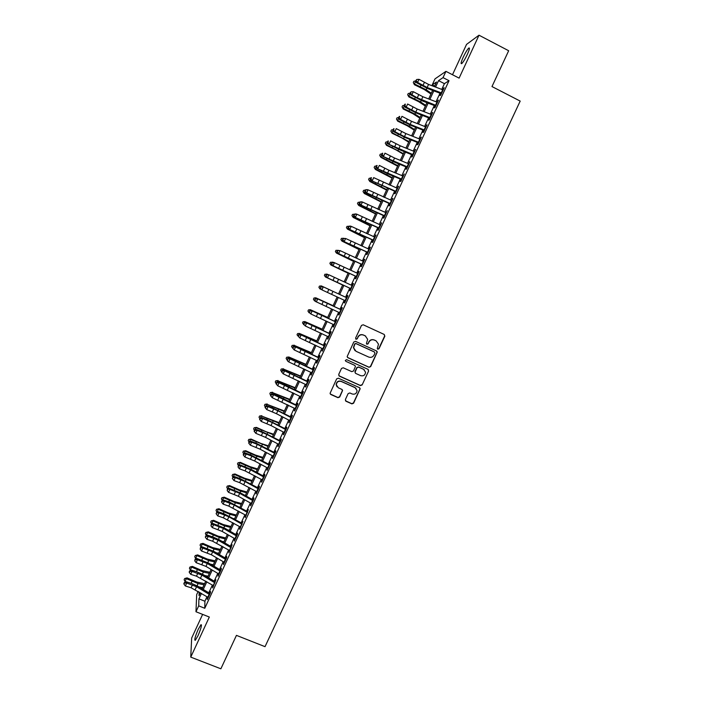 <?xml version="1.0" encoding="UTF-8"?>
<svg xmlns="http://www.w3.org/2000/svg" width="704" height="704" viewBox="0 0 704 704"><rect width="100%" height="100%" fill="white"/><g stroke="black" fill="none" stroke-linecap="round" stroke-linejoin="round"><path stroke-width="1.06" d="M377.793 349.21L378.998 348.753L384.85 336.186L384.243 334.47L363.202 324.782L361.478 325.433L355.608 338.061L356.048 339.266L357.254 338.809L358.01 337.181C359.313 334.981 361.152 334.286 363.528 335.095L365.288 335.905L367.646 339.302L366.423 343.508L366.942 344.247L368.148 343.798L368.905 342.162C370.198 339.97 372.038 339.275 374.405 340.085L376.156 340.886L378.497 344.177L377.282 348.489L377.793 349.21M377.555 349.052L378.778 348.603L384.63 336.054L384.234 334.462M355.802 339.099L357.069 338.677L358.01 337.181M366.696 344.089L367.946 343.649L368.905 342.162M197.991 635.721C201.054 628.522 202.039 624.853 200.948 624.712L198.202 629.358C195.158 636.504 194.172 640.174 195.246 640.367L197.991 635.721M467.35 54.366C469.524 49.456 469.99 47.37 468.732 48.11C467.201 49.667 465.353 52.73 463.17 57.279C461.006 62.172 460.539 64.258 461.789 63.536C463.302 62.005 465.159 58.951 467.35 54.366M345.374 399.555L345.998 401.245L351.894 403.876L353.602 403.216L360.193 388.722L359.454 387.649L338.386 378.198L336.662 378.849L330.07 393.334L330.818 394.495L337.973 397.681L339.698 397.021L342.584 390.5L341.845 389.374L338.29 387.79L336.292 384.718C336.794 381.876 338.439 380.794 341.229 381.471L355.098 387.684L357.078 390.588C356.664 393.51 355.027 394.645 352.167 393.985L349.862 392.955L348.137 393.606L345.374 399.555M206.985 596.71L204.899 601.225L204.776 608.282L198.704 605.862L195.976 611.75L196.671 594.651L198.167 591.404M434.623 86.064L432.247 84.85L435.01 78.874L445.931 71.359L459.105 78.126L479.002 35.2L508.666 50.741L491.982 86.557L520.186 101.094L265.03 646.668L236.438 635.369L220.871 668.8L190.749 657.114L209.326 617.038L195.976 611.75M445.931 71.359L443.036 77.625L438.539 80.643L435.565 87.067M204.776 608.282L449.029 80.696L443.036 77.625M368.958 367.268L370.674 366.617L377.282 352L376.552 350.97L355.502 341.361L353.778 342.012L347.151 356.602L347.899 357.729L368.958 367.268L370.462 366.441L376.948 352.528L376.649 351.023M368.606 371.034L362.129 384.938L360.413 385.59L339.346 376.13L338.721 374.422L341.493 368.447L343.218 367.787L351.78 371.65L353.505 370.999L355.467 366.423L354.728 365.332L345.814 361.293L345.286 360.51L346.579 359.638L367.99 369.327L368.606 371.034L362.129 384.938M202.629 614.381L191.673 638.053L190.749 657.114M479.002 35.2L466.541 44.405L452.496 74.73M441.734 93.042L441.258 92.858L440.018 95.594L440.757 95.146L444.198 87.718L442.71 89.769M436.014 105.406L435.538 105.222L434.306 107.914L435.037 107.51L438.469 100.091L436.982 102.133L422.875 96.738L413.318 91.687L411.893 94.767L410.599 94.873L422.224 100.883L435.248 105.89M430.294 117.753L429.818 117.559L428.613 120.226L429.326 119.856L432.749 112.446L431.27 114.488M424.591 130.082L424.116 129.888L422.928 132.51L423.614 132.185L427.038 124.793L425.559 126.817M418.889 142.393L418.422 142.199L417.243 144.786L417.912 144.496L421.335 137.113L419.866 139.137L405.865 133.566L396.282 128.621L394.865 131.692L393.633 131.683L405.275 137.588L418.194 142.745M412.746 154.502L411.576 157.045L412.227 156.798L415.633 149.424L414.172 151.43M407.07 166.778L405.909 169.277L406.542 169.074L409.948 161.709L408.487 163.706M401.394 179.036L400.25 181.5L400.866 181.333L404.272 173.976L402.811 175.974M395.727 191.277L394.601 193.697L395.199 193.574L398.596 186.234L397.144 188.214M390.518 203.685L390.051 203.491L388.969 205.885L389.541 205.797L392.938 198.466L391.486 200.438L368.06 189.834L366.652 192.878L365.499 192.685L389.919 203.817M384.419 215.697L383.337 218.055L383.891 218.002L387.279 210.681L385.836 212.652L362.437 202.022L361.029 205.066L359.902 204.829L384.296 215.978M378.778 227.885L377.714 230.199L378.25 230.19L381.63 222.886L380.195 224.84M373.146 240.055L372.09 242.334L372.618 242.37L375.998 235.066L374.554 237.019M367.523 252.208L366.485 254.452L366.986 254.522L370.366 247.227L369.846 247.183L368.931 249.172M362.349 264.546L361.891 264.334L360.888 266.552L361.372 266.658L364.742 259.38L364.25 259.292L363.308 261.316L340.032 250.598L338.633 253.625L337.577 253.255L361.856 264.458M356.294 276.461L355.291 278.626L355.758 278.775L359.128 271.506L358.653 271.383L357.702 273.434M351.138 288.763L350.68 288.552L349.712 290.69L350.161 290.875L353.522 283.624L353.065 283.457L352.097 285.542M345.541 300.846L345.083 300.634L344.133 302.738L344.564 302.966L347.917 295.715L347.477 295.513L346.5 297.625L323.312 286.854L321.922 289.872L320.153 287.945L321.112 286.933L320.153 287.945M339.962 312.919L339.504 312.699L338.571 314.767L338.976 315.031L342.329 307.798L341.906 307.551L340.912 309.698M333.942 324.764L333.01 326.779L333.397 327.087L336.75 319.854L336.345 319.572L335.342 321.746L312.198 310.939L310.816 313.949L309.074 311.995L310.015 311.01L309.074 311.995M328.812 336.996L328.354 336.785L327.826 339.117L331.17 331.901L330.783 331.584L329.762 333.784M322.81 348.806L322.265 351.138L325.6 343.922L325.239 343.57L324.201 345.805L301.127 334.954L299.746 337.955L298.021 335.966L298.39 336.222L298.945 335.016L298.566 334.77L298.021 335.966M317.698 361.011L317.24 360.791L316.378 362.718L316.712 363.132L320.047 355.934L319.695 355.538L318.648 357.808L295.601 346.94L294.219 349.932L292.503 347.934L292.873 348.198L293.418 347.002L293.049 346.738L292.503 347.934M312.145 372.997L311.696 372.777L310.851 374.66L311.168 375.118L314.494 367.928L314.16 367.497L313.104 369.794L290.083 358.899L288.702 361.891L287.795 361.196L286.123 358.424L286.669 357.236L288.895 357.007L305.844 364.637M306.178 384.745L305.624 387.077L308.95 379.905L308.634 379.438L307.56 381.762L284.574 370.85L283.193 373.833L281.494 371.809L281.846 372.099L282.401 370.902L282.049 370.612L281.494 371.809M301.083 396.906L300.634 396.686L299.816 398.499L300.098 399.027L303.415 391.864L303.116 391.354L302.034 393.712L279.066 382.782L277.693 385.766L276.003 383.715L276.346 384.023L276.901 382.835L276.549 382.527L276.003 383.715M295.557 408.839L295.108 408.61L294.571 410.96L297.889 403.806L297.607 403.26L296.507 405.645M289.617 420.534L289.062 422.875L292.371 415.73L292.107 415.149L290.99 417.56L277.842 410.749L268.083 406.595L266.719 409.57L265.038 407.493L265.373 407.827L265.927 406.639L265.593 406.305L265.038 407.493M284.53 432.652L284.09 432.423L283.325 434.13L283.554 434.773L286.854 427.636L286.616 427.02L285.481 429.458L272.369 422.594L262.61 418.475L261.237 421.441L259.574 419.355L259.899 419.698L260.445 418.51L260.119 418.167L259.574 419.355M279.039 444.532L278.59 444.303L278.054 446.653L281.354 439.525L281.125 438.874L279.981 441.346M273.117 456.174L272.562 458.515L275.854 451.405L275.651 450.71L274.49 453.209L257.321 444.356L251.671 442.191L250.307 445.148L248.662 443.027L248.97 443.406L249.515 442.218L249.207 441.848L248.662 443.027M267.634 468.019L267.08 470.369L270.362 463.258L270.178 462.528L269.007 465.062M262.161 479.846L261.598 482.196L264.889 475.103L264.713 474.329L263.534 476.89L250.554 469.823L240.768 465.837L239.404 468.785L245.071 470.888L246.435 467.94M257.118 491.885L256.678 491.647L255.992 493.178L256.133 494.014L259.415 486.922L259.257 486.121L258.06 488.708L245.124 481.58L235.321 477.629L233.966 480.577L239.642 482.645L240.997 479.706M251.231 503.457L250.668 505.806L253.95 498.731L253.81 497.886L252.595 500.509M246.206 515.46L245.766 515.222L245.106 516.683L245.221 517.59L248.371 509.643L247.148 512.292L234.282 505.067L224.47 501.178L223.115 504.117L228.809 506.123L230.164 503.193M240.759 527.226L240.319 526.988L239.686 528.414L239.774 529.355L242.942 521.382L241.701 524.058L228.87 516.78L219.05 512.926L217.694 515.856L223.397 517.845L224.752 514.914M234.898 538.745L234.335 541.103L237.6 534.054L237.512 533.104L236.262 535.806M229.478 550.466L228.906 552.834L232.1 544.808L230.833 547.536L218.064 540.162L208.234 536.369L206.888 539.299L212.608 541.218L213.954 538.305M224.47 562.417L224.039 562.17L223.485 564.546L226.732 557.515L226.688 556.494L225.403 559.258M218.636 573.874L218.064 576.242L221.311 569.228L221.285 568.163L219.991 570.953M213.646 585.798L213.215 585.552L212.652 586.802L212.661 587.928L215.89 579.823L214.588 582.639L201.925 575.115L192.069 571.419L190.731 574.332L196.478 576.171L197.815 573.258M449.029 80.696L444.426 83.653L441.76 89.408M440 93.21L436.031 101.772M434.298 105.53L430.32 114.118M428.604 117.823L424.618 126.447M422.919 130.108L418.915 138.758M417.252 142.366L413.23 151.052M411.585 154.616L407.546 163.328M405.918 166.839L401.878 175.586M400.268 179.054L396.211 187.827M394.627 191.242L390.553 200.05M388.995 203.421L384.903 212.256M383.363 215.582L379.262 224.444M377.749 227.718L373.63 236.614M372.134 239.844L368.007 248.767M366.538 251.953L362.393 260.902M360.941 264.044L356.787 273.02M355.353 276.109L351.182 285.12M349.774 288.165L345.594 297.194M344.194 300.221L340.032 309.223M338.615 312.286L334.47 321.226M333.036 324.333L328.926 333.221M327.474 336.354L323.382 345.198M321.913 348.366L317.847 357.157M316.36 360.36L312.321 369.09M310.825 372.337L306.803 381.014M305.29 384.296L301.294 392.92M299.763 396.238L295.794 404.809M294.237 408.17L290.294 416.689M288.728 420.077L284.812 428.542M283.228 431.966L279.33 440.378M277.728 443.846L273.865 452.206M272.237 455.699L268.4 464.006M266.763 467.544L262.944 475.798M261.29 479.371L257.497 487.573M255.825 491.181L252.05 499.33M250.369 502.973L246.62 511.069M244.913 514.747L241.19 522.79M239.474 526.504L235.778 534.494M234.045 538.243L230.366 546.19M228.615 549.974L224.963 557.858M223.194 561.678L219.569 569.518M217.782 573.373L214.183 581.161M212.379 585.05L208.798 592.786M207.838 597.221L207.258 599.588L210.496 592.592L210.505 591.457L209.185 594.308L196.557 586.731L186.701 583.07L185.354 585.974L191.118 587.787L192.456 584.883M201.458 593.384L198.933 598.849L198.704 605.862M433.814 90.86L429.862 99.405M428.129 103.154L424.16 111.734M422.453 115.43L418.475 124.036M416.786 127.688L412.79 136.321M411.127 139.92L407.123 148.588M405.478 152.143L401.456 160.838M399.837 164.349L395.798 173.078M394.196 176.537L390.148 185.293M388.573 188.707L384.507 197.49M382.95 200.86L378.875 209.669M377.344 212.986L373.252 221.83M371.738 225.104L367.638 233.983M366.142 237.204L362.032 246.11M360.562 249.286L356.426 258.218M354.983 261.36L350.838 270.318M349.413 273.407L345.25 282.392M343.851 285.437L339.68 294.448M338.281 297.466L334.127 306.451M332.719 309.505L328.592 318.437M327.158 321.526L323.057 330.405M321.614 333.529L317.53 342.355M316.07 345.514L312.013 354.288M310.534 357.491L306.504 366.203M305.008 369.442L301.004 378.101M299.49 381.383L295.504 389.99M293.973 393.298L290.022 401.852M288.473 405.205L284.539 413.706M282.973 417.085L279.066 425.533M277.49 428.956L273.61 437.351M272.008 440.81L268.154 449.152M266.534 452.646L262.706 460.935M261.07 464.464L257.259 472.701M255.614 476.265L251.83 484.458M250.166 488.057L246.4 496.188M244.719 499.822L240.988 507.91M239.29 511.579L235.576 519.605M233.86 523.31L230.173 531.291M228.439 535.031L224.778 542.96M223.036 546.735L219.393 554.611M217.624 558.422L214.007 566.245M212.23 570.09L208.639 577.87M206.844 581.75L203.271 589.468M434.368 86.618L436.498 82.007L432.247 84.85M199.17 592.002L199.047 595.663L200.394 592.742M202.206 588.834L205.77 581.108M207.566 577.227L211.156 569.457M212.934 565.611L216.55 557.797M218.31 553.986L221.954 546.11M223.696 542.335L227.357 534.415M229.09 530.675L232.778 522.694M234.485 518.989L238.198 510.963M239.897 507.294L243.628 499.215M245.309 495.581L249.066 487.45M250.73 483.85L254.514 475.666M256.159 472.102L259.97 463.866M261.598 460.346L265.434 452.056M267.045 448.562L270.899 440.22M272.501 436.77L276.382 428.375M277.957 424.952L281.864 416.513M283.43 413.125L287.355 404.633M288.904 401.28L292.855 392.726M294.386 389.418L298.364 380.811M299.878 377.538L303.882 368.878M305.378 365.649L309.408 356.937M310.886 353.734L314.934 344.969M316.395 341.801L320.478 332.983M321.922 329.859L326.022 320.98M327.448 317.891L331.575 308.968M332.992 305.914L337.146 296.93M338.536 293.92L342.698 284.909M344.106 281.864L348.26 272.879M349.686 269.79L353.83 260.841M355.274 257.699L359.401 248.776M360.87 245.599L364.989 236.694M366.476 233.473L370.577 224.602M372.09 221.329L376.182 212.494M377.714 209.167L381.788 200.358M383.346 196.997L387.402 188.214M388.978 184.8L393.026 176.053M394.627 172.586L398.658 163.865M400.277 160.362L404.298 151.668M405.935 148.113L409.939 139.454M411.611 135.846L415.598 127.213M417.287 123.57L421.265 114.963M422.972 111.267L426.932 102.696M428.666 98.956L432.617 90.411M444.426 83.653L438.539 80.643M204.899 601.225L198.933 598.849M443.441 88.185L443.881 88.414M437.73 100.522L438.17 100.742M432.027 112.842L432.467 113.062M426.334 125.145L426.774 125.365M420.649 137.421L421.089 137.641M414.973 149.688L415.413 149.908M409.306 161.938L409.746 162.158M397.989 186.384L398.429 186.595M392.348 198.572L392.788 198.792M381.084 222.913L381.524 223.124M375.461 235.057L375.901 235.268M369.846 247.183L370.286 247.394M344.133 302.738L344.573 302.94M347.477 295.513L347.917 295.715M333.01 326.779L333.45 326.982M327.457 338.774L327.897 338.976M321.913 350.759L322.353 350.953M316.378 362.718L316.818 362.912M305.325 386.593L305.765 386.786M299.816 398.499L300.256 398.693M294.307 410.397L294.747 410.59M288.807 422.268L289.247 422.462M283.325 434.13L283.765 434.324M277.842 445.975L278.282 446.16M272.369 457.802L272.809 457.987M266.895 469.612L267.335 469.797M261.439 481.404L261.879 481.589M255.992 493.178L256.432 493.363M250.545 504.944L250.985 505.129M245.106 516.683L245.546 516.868M239.686 528.414L240.126 528.598M234.265 540.126L234.705 540.302M228.853 551.822L229.293 551.998M223.441 563.499L223.881 563.675M218.046 575.159L218.486 575.335M212.652 586.802L213.101 586.986M207.275 598.435L207.715 598.611M368.702 342.021C369.996 339.83 371.826 339.143 374.194 339.944L375.945 340.754M365.746 336.151L365.288 335.905M357.826 337.049C359.119 334.849 360.958 334.154 363.334 334.963L365.086 335.773M347.486 357.421L368.755 367.092M374.924 353.241L374.493 352.044L356.022 343.614L354.816 344.062L353.628 347.758L356.004 351.287L368.632 357.034C371.008 357.834 372.838 357.139 374.132 354.957L374.924 353.241M355.018 350.662L353.443 347.609L354.631 343.922L355.837 343.464L374.29 351.886M338.844 375.725L360.219 385.396L361.935 384.745M354.966 365.473L345.814 361.293M360.642 375.646C363.537 376.306 365.174 375.153 365.552 372.178L363.581 369.336L358.706 367.127L356.981 367.778L355.018 372.346L355.758 373.446L360.642 375.646M364.329 369.802L363.581 369.336M355.309 373.102L354.957 371.554L356.796 367.602L358.512 366.951L363.378 369.16M368.403 370.858L368.192 369.442M356.083 388.362L355.098 387.684M336.978 386.742L336.134 384.525C336.635 381.691 338.272 380.609 341.062 381.278L354.913 387.49M330.246 393.985L337.814 397.47L339.53 396.81L342.294 390.87L342.206 389.62M345.444 400.77L351.71 403.656L353.426 402.996L359.876 389.145L359.744 387.834M430.945 94.019L424.204 89.487L414.436 84.726L413.283 82.553L413.846 81.33L415.712 80.907M415.756 81.039L414.418 83.926L426.166 89.769L431.306 93.236M413.283 82.553L414.436 84.726M443.168 89.945L442.693 89.76L441.258 92.858L427.143 87.507L417.586 82.43L416.275 82.57L427.891 88.616L440.95 93.57M442.693 89.76L428.56 84.427L419.012 79.341L417.586 82.43L416.187 80.722L416.759 79.482L415.668 80.775L416.187 80.722M415.668 80.775L416.275 82.57M419.012 79.341L416.759 79.482M425.366 106.084L418.598 101.622L408.839 96.879L407.669 94.732L408.232 93.518L410.502 93.06L411.074 91.828L409.983 93.104L410.599 94.873M410.071 93.359L408.804 96.122L420.543 101.939L425.709 105.345M407.669 94.732L408.839 96.879M419.795 118.131L413.002 113.749L403.242 109.014L402.063 106.902L402.626 105.679L404.36 105.31M404.404 105.662L403.19 108.302L414.929 114.092L420.112 117.445M402.063 106.902L403.242 109.014M414.234 130.161L407.414 125.849L397.654 121.132L396.466 119.046L397.021 117.832L398.754 117.471M398.737 117.955L397.584 120.454L409.323 126.227L414.533 129.518M396.466 119.046L397.654 121.132M408.681 142.182L401.826 137.931L392.075 133.232L390.87 131.173L391.433 129.967L393.158 129.615M393.078 130.222L391.987 132.598L408.954 141.583M390.87 131.173L392.075 133.232M437.439 102.318L436.964 102.133L435.538 105.222L417.27 97.83L411.893 94.767L410.502 93.06M413.318 91.687L411.074 91.828M431.719 114.673L431.253 114.479L429.818 117.559L415.782 112.103L406.208 107.096L404.941 107.158L416.566 113.142L429.554 118.193M431.253 114.479L417.199 109.032L407.634 104.016L406.208 107.096L404.818 105.389L405.39 104.157L404.879 104.183L404.307 105.415L404.818 105.389M404.879 104.183L405.39 104.157M404.307 105.415L404.941 107.158M426.017 127.002L425.542 126.808L424.116 129.888L410.115 124.37L400.532 119.407L399.282 119.434L410.916 125.374L423.87 130.478M425.542 126.808L411.532 121.308L401.958 116.327L400.532 119.407L399.142 117.691L399.714 116.459L399.212 116.477L398.64 117.709L399.142 117.691M399.212 116.477L399.714 116.459M398.64 117.709L399.282 119.434M420.314 139.322L419.839 139.128L418.422 142.199L404.457 136.629L394.865 131.692L393.483 129.976L394.046 128.753L392.982 129.976L393.483 129.976M393.554 128.753L394.046 128.753M392.982 129.976L393.633 131.683M403.137 154.176L396.255 150.005L386.505 145.323L385.29 143.29L385.845 142.076L387.561 141.742M387.429 142.481L386.39 144.725L403.392 153.63M385.29 143.29L386.505 145.323M413.195 154.686L387.992 143.915L399.634 149.785L412.518 154.994M414.621 151.615L400.215 145.807L390.623 140.897L389.206 143.968L387.825 142.252L388.388 141.029L387.332 142.234L387.825 142.252M387.904 141.011L388.388 141.029M387.332 142.234L387.992 143.915M397.602 166.153L380.934 157.388L379.711 155.382L380.274 154.176L381.982 153.85M381.788 154.713L380.811 156.825L397.83 165.66M379.711 155.382L380.934 157.388M407.519 166.962L382.351 156.138L394.011 161.964L406.859 167.226M408.936 163.9L394.566 158.03L384.965 153.155L383.557 156.218L382.175 154.502L382.738 153.278L382.254 153.252L381.691 154.475L382.175 154.502M382.254 153.252L382.738 153.278M381.691 154.475L382.351 156.138M392.066 178.121L375.382 169.435L374.15 167.464L374.704 166.258L376.402 165.942M376.156 166.927L375.241 168.916L392.278 177.663M374.15 167.464L375.382 169.435M401.843 179.221L376.728 168.335L388.388 174.126L401.21 179.441M403.26 176.158L388.925 170.236L379.324 165.396L377.916 168.458L376.534 166.742L377.098 165.519L376.059 166.69L376.534 166.742M376.622 165.475L377.098 165.519M376.059 166.69L376.728 168.335M386.54 190.062L369.829 181.474L368.588 179.52L369.142 178.314L370.841 178.015M370.533 179.133L369.67 180.99L386.734 189.658M368.588 179.52L369.829 181.474M396.176 191.462L371.114 180.523L395.56 191.638M397.593 188.408L373.683 177.628L372.275 180.673L370.894 178.957L371.457 177.734L370.99 177.681L370.436 178.895L370.894 178.957M370.99 177.681L371.457 177.734M370.436 178.895L371.114 180.523M381.031 201.995L364.294 193.486L363.035 191.567L363.59 190.362L365.279 190.071M364.91 191.312L364.118 193.046L381.198 201.634M363.035 191.567L364.294 193.486M391.934 200.631L391.468 200.438L390.051 203.491L366.652 192.878L365.27 191.162L365.834 189.939L364.813 191.083L365.27 191.162M365.376 189.869L366.907 189.649L368.06 189.834L365.834 189.939M364.813 191.083L365.499 192.685M375.522 213.91L358.758 205.489L357.491 203.597L358.046 202.391L359.726 202.11M359.304 203.482L358.565 205.084L375.663 213.602M357.491 203.597L358.758 205.489M384.868 215.89L361.029 205.066L359.656 203.342L360.219 202.127L359.762 202.039L359.207 203.254L359.656 203.342M386.276 212.846L385.818 212.643L384.402 215.688M359.762 202.039L361.302 201.802L362.437 202.022L360.219 202.127M359.207 203.254L359.902 204.829M370.022 225.808L353.232 217.466L351.956 215.609L352.51 214.403L354.482 214.139M353.707 215.626L353.021 217.105L370.146 225.544M351.956 215.609L353.232 217.466M379.227 228.087L354.306 216.964L378.673 228.122M380.635 225.034L356.822 214.192L355.423 217.228L354.05 215.512L354.605 214.289L353.602 215.406L354.05 215.512M354.165 214.192L355.705 213.928L356.822 214.192L354.605 214.289M353.602 215.406L354.306 216.964M364.531 237.688L347.486 229.108L364.628 237.468M348.11 227.762L347.486 229.108L346.43 227.603L346.975 226.398L349.122 226.23M373.595 240.258L348.718 229.073L373.058 240.249M375.003 237.213L351.217 226.345L349.818 229.381L348.445 227.656L349.008 226.442L348.005 227.533L348.445 227.656M348.568 226.327L350.117 226.046L351.217 226.345L349.008 226.442M348.005 227.533L348.718 229.073M359.049 249.55L341.959 241.102L359.128 249.383M342.522 239.87L341.959 241.102L340.903 239.58L341.458 238.374L343.763 238.295M367.963 252.41L343.138 241.173L367.453 252.358M369.371 249.374L345.62 238.48L344.221 241.516L342.848 239.791L343.411 238.577L342.98 238.445L342.848 239.791M342.98 238.445L345.62 238.48L343.411 238.577M342.426 239.65L343.138 241.173M353.566 261.395L336.442 253.07L353.628 261.272M336.952 251.97L336.442 253.07L335.394 251.539L335.94 250.342L338.395 250.342M363.748 261.51L363.29 261.307L361.891 264.334L338.633 253.625L337.269 251.9L337.823 250.694L336.846 251.75L337.269 251.9M337.401 250.545L340.032 250.598L337.823 250.694M336.846 251.75L337.577 253.255M348.102 273.222L330.933 265.021L348.137 273.152M331.382 264.044L330.933 265.021L329.886 263.481L330.44 262.284L333.036 262.372M332.306 262.038L332.059 262.583M356.734 276.663L332.015 265.311L356.268 276.531M358.142 273.636L334.444 262.706L333.054 265.725L331.69 264L332.244 262.786L331.276 263.833L331.69 264M331.83 262.627L333.397 262.302L334.444 262.706L332.244 262.786M331.276 263.833L332.015 265.311M342.637 285.041L325.424 276.962L342.654 285.014M325.82 276.109L325.424 276.962L324.394 275.405L324.94 274.217L327.677 274.384M326.797 273.979L326.498 274.648M352.537 285.745L352.079 285.534L350.68 288.552L326.454 277.358L350.689 288.587M352.079 285.534L328.874 274.789L327.483 277.807L326.119 276.074L326.674 274.868L326.269 274.692L326.119 276.074M326.269 274.692L328.874 274.789L326.674 274.868M325.714 275.898L326.454 277.358M331.355 290.558L321.306 285.903L331.355 290.558M320.267 288.156L319.933 288.878L318.903 287.311L319.449 286.123L321.306 285.903L320.936 286.695M319.933 288.878L320.874 289.318M321.112 286.933L323.312 286.854L322.3 286.378L346.509 297.625L345.083 300.634L321.922 289.872L320.558 288.138M346.94 297.827L346.482 297.616M322.3 286.378L320.707 286.748M333.098 305.677L315.814 297.81L333.08 305.73M314.723 300.186L314.442 300.784L313.421 299.209L313.966 298.021L315.814 297.81L315.392 298.725M314.442 300.784L315.242 301.154M341.352 309.901L340.894 309.69L339.504 312.699L315.374 301.4L314.609 299.974L315.559 298.98L314.609 299.974M340.894 309.69L317.75 298.91L316.36 301.919L315.005 300.186M315.559 298.98L317.75 298.91L316.756 298.399L340.938 309.646M316.756 298.399L315.163 298.778M327.659 317.442L310.332 309.698L327.615 317.539M309.179 312.189L308.959 312.673L307.947 311.08L308.493 309.892L310.332 309.698L309.857 310.737M308.959 312.673L309.61 312.972M334.382 324.966L310.816 313.949L309.461 312.215M310.015 311.01L312.198 310.939L311.221 310.394L335.377 321.658M335.773 321.957L335.315 321.737L333.925 324.755M311.221 310.394L309.628 310.79M322.23 329.19L304.858 321.578L322.159 329.34M303.653 324.183L302.482 322.942L303.028 321.754L304.858 321.578L304.322 322.731M303.486 324.544L303.987 324.773M330.202 333.995L329.745 333.775L328.354 336.785L305.272 325.961L303.538 323.99L303.926 324.227L304.093 322.793L303.538 323.99M329.745 333.775L306.662 322.96L305.272 325.961L303.926 324.227M304.471 323.022L306.662 322.96L305.703 322.37L329.824 333.652M305.703 322.37L304.093 322.793M316.8 340.93L299.394 333.432L316.712 341.123M298.126 336.16L297.018 334.787L297.563 333.599L299.394 333.432L298.804 334.708M323.25 349.017L299.746 337.955L298.39 336.222M298.945 335.016L301.127 334.954L300.186 334.338L324.28 345.629M324.641 346.016L324.183 345.796L322.793 348.797M300.186 334.338L298.566 334.77M311.388 352.651L293.929 345.277L311.274 352.889M292.618 348.119L291.57 346.614L292.116 345.426L294.334 345.224M292.116 345.426L293.929 345.277L293.286 346.667M319.079 358.019L318.63 357.799L317.24 360.791L294.219 349.932L292.873 348.198M293.418 347.002L295.601 346.94L294.677 346.289L318.745 357.597M294.677 346.289L293.049 346.738M305.976 364.355L288.895 357.007M286.669 357.236L288.482 357.095L287.778 358.618M313.535 370.005L313.086 369.785L311.696 372.777L288.702 361.891L287.355 360.158L287.549 358.679L287.355 360.158M287.91 358.961L290.083 358.899L289.177 358.213L313.218 369.538M289.177 358.213L287.549 358.679M300.573 376.042L283.034 368.905L300.423 376.367M281.556 371.668L280.694 370.216L281.23 369.037L283.466 368.782M281.23 369.037L283.034 368.905L282.278 370.542M306.61 384.965L283.193 373.833L281.846 372.099M282.401 370.902L284.574 370.85L283.677 370.128L307.701 381.462M307.991 381.973L307.542 381.753L306.161 384.736M283.677 370.128L282.049 370.612M295.178 387.71L277.596 380.697L295.002 388.089M276.126 383.451L275.264 381.99L275.801 380.811L278.054 380.538M275.801 380.811L277.596 380.697L276.786 382.457M302.465 393.923L302.016 393.703L300.634 396.686L277.693 385.766L276.346 384.023M276.901 382.835L279.066 382.782L278.194 382.026L283.782 384.34L302.183 393.378M278.194 382.026L276.549 382.527M289.793 399.37L272.166 392.471L289.599 399.784M270.697 395.217L269.843 393.747L270.38 392.577L272.642 392.269M270.38 392.577L272.166 392.471L271.304 394.346M296.938 405.856L296.49 405.636L295.108 408.61L272.202 397.672L270.521 395.613L270.855 395.93L271.41 394.742L271.066 394.425L270.521 395.613M296.49 405.636L273.574 394.698L272.202 397.672L270.855 395.93M271.41 394.742L273.574 394.698L272.712 393.906L278.318 396.185L296.683 405.266M272.712 393.906L271.066 394.425M284.407 411.004L266.746 404.228L284.196 411.47M265.285 406.974L264.431 405.495L264.968 404.316L267.238 403.99M264.968 404.316L266.746 404.228L265.83 406.226M290.039 420.754L276.47 413.714L266.719 409.57L265.373 407.827M265.927 406.639L268.083 406.595L267.247 405.768L272.853 408.021L291.183 417.146M291.421 417.78L290.972 417.551L289.599 420.526M267.247 405.768L265.593 406.305M279.039 422.629L261.334 415.976L278.802 423.139M259.873 418.713L259.019 417.226L259.565 416.046L261.835 415.703M259.565 416.046L261.334 415.976L260.357 418.088M285.912 429.678L285.463 429.449L284.09 432.423L271.005 425.55L261.237 421.441L259.899 419.698M260.445 418.51L262.61 418.475L261.782 417.613L267.397 419.83L285.692 429M261.782 417.613L260.119 418.167M273.671 434.236L266.165 431.737L256.45 427.39L255.93 427.698L273.416 434.79M254.47 430.434L253.625 428.93L254.162 427.759L256.45 427.39M254.162 427.759L255.93 427.698L254.901 429.933M280.412 441.558L279.963 441.329L278.59 444.303L265.54 437.378L255.772 433.303L254.109 431.2L254.434 431.561L254.98 430.373L254.654 430.012L254.109 431.2M279.963 441.329L266.904 434.43L257.136 430.338L255.772 433.303L254.434 431.561M254.98 430.373L257.136 430.338L256.326 429.44L261.95 431.631L280.21 440.845M256.326 429.44L254.654 430.012M268.312 445.826L260.779 443.397L251.064 439.058L250.527 439.41L268.039 446.424M249.075 442.138L248.23 440.625L248.767 439.454L251.064 439.058M248.767 439.454L250.527 439.41L249.445 441.76M273.548 456.394L260.084 449.187L250.307 445.148L248.97 443.406M249.515 442.218L251.671 442.191L250.879 441.258L256.511 443.414L274.736 452.672M274.912 453.429L274.472 453.2L273.099 456.166M250.879 441.258L249.207 441.848M262.962 457.398L255.402 455.039L245.696 450.718L245.142 451.106L256.898 456.245L262.662 458.04M243.681 453.825L242.854 452.302L243.39 451.141L245.696 450.718M243.39 451.141L245.142 451.106L243.998 453.57M268.057 468.239L254.637 460.988L244.851 456.975L243.214 454.837L243.522 455.224L244.068 454.045L243.76 453.658L243.214 454.837M269.43 465.282L251.874 456.157L246.215 454.018L244.851 456.975L243.522 455.224M244.068 454.045L246.215 454.018L245.441 453.05L251.082 455.18L269.271 464.482M245.441 453.05L243.76 453.658M257.62 468.961L250.034 466.664L240.328 462.361L239.756 462.774L251.513 467.896L257.303 469.647M263.815 476.274L251.83 469.744L240.011 464.834L238.322 465.458L238.075 467.034L238.621 465.854L237.477 463.971L238.014 462.801L240.328 462.361M238.014 462.801L239.756 462.774L238.559 465.362M262.583 480.066L245.071 470.888M263.956 477.118L263.516 476.881L262.143 479.838M240.011 464.834L240.768 465.837L238.621 465.854M238.075 467.034L239.404 468.785M252.278 480.506L244.675 478.271L234.969 473.977L234.379 474.443L246.136 479.538L251.944 481.237M232.962 477.206L232.109 475.614L232.646 474.452L234.969 473.977M232.646 474.452L234.379 474.443L233.13 477.145M258.482 488.928L258.042 488.699L256.678 491.647L239.642 482.645M232.346 478.412L232.892 477.233L232.346 478.412M233.182 477.646L235.321 477.629L234.582 476.599L240.249 478.667L258.368 488.048M234.582 476.599L232.892 477.233M232.637 478.826L233.966 480.577M246.954 492.026L239.316 489.87L229.61 485.584L229.011 486.086L240.768 491.163L246.594 492.8M227.638 488.928L226.741 487.247L227.278 486.086L229.61 485.584M227.278 486.086L229.011 486.086L227.709 488.902M251.654 503.677L238.339 496.267L228.536 492.351L229.891 489.412L227.462 488.998L227.207 490.6L227.753 489.43M253.018 500.729L239.694 493.328L229.891 489.412L229.17 488.338L240.997 493.187L252.921 499.814M229.17 488.338L227.462 488.998M227.207 490.6L228.536 492.351M241.63 503.536L233.974 501.45L224.268 497.182L223.652 497.71L235.409 502.77L241.252 504.363M221.927 497.702L223.652 497.71L222.314 500.614L221.39 498.854L221.927 497.702L224.268 497.182M247.562 512.521L247.13 512.283L245.766 515.222L228.809 506.123M221.505 501.917L221.786 502.366L222.05 500.746L221.505 501.917M222.332 501.186L224.47 501.178L223.758 500.069L229.442 502.084L247.482 511.553M223.758 500.069L222.05 500.746M221.786 502.366L223.115 504.117M236.315 515.038L228.633 513.014L218.935 508.754L218.293 509.326L230.058 514.36L235.919 515.9M216.577 509.3L218.293 509.326L216.955 512.222L216.049 510.453L216.577 509.3L218.935 508.754M233.719 518.558L234.582 518.778M242.114 524.286L241.683 524.049L240.319 526.988L223.397 517.845M216.102 513.647L216.638 512.477L216.102 513.647M216.911 512.934L219.05 512.926L218.354 511.782L224.048 513.77L242.062 523.283M218.354 511.782L216.638 512.477M216.374 514.105L217.694 515.856M231.009 526.513L223.3 524.559L213.602 520.318L212.951 520.916L224.708 525.932L230.595 527.419M211.244 520.881L212.951 520.916L211.614 523.82L210.707 522.034L211.244 520.881L213.602 520.318M227.797 529.936L229.258 530.297M235.321 538.974L222.112 531.397L212.282 527.586L213.638 524.656L211.244 524.19L210.971 525.835L211.508 524.665M236.676 536.034L223.467 528.475L213.638 524.656L212.969 523.486L224.814 528.229L236.641 534.987M212.969 523.486L211.244 524.19M210.971 525.835L212.282 527.586M225.711 537.979L217.976 536.087L208.278 531.863L207.61 532.497L219.366 537.486L225.271 538.93M205.911 532.444L207.61 532.497L206.281 535.392L205.374 533.606L205.911 532.444L208.278 531.863M221.936 541.323L223.942 541.807M229.891 550.704L212.608 541.218M205.313 537.055L205.85 535.885L205.313 537.055M206.105 536.369L208.234 536.369L207.574 535.163L213.286 537.09L219.437 539.871L231.229 546.682M231.246 547.774L230.815 547.527L229.46 550.458M207.574 535.163L205.85 535.885M205.568 537.539L206.888 539.299M220.422 549.428L212.661 547.598L202.963 543.391L202.277 544.06L214.042 549.032L219.956 550.422M200.587 543.998L202.277 544.06L200.948 546.955L200.05 545.151L200.587 543.998L202.963 543.391M200.948 546.955L201.397 547.175M216.128 552.71L218.636 553.291M225.826 559.486L225.386 559.249L224.039 562.17L211.332 554.743L201.494 550.994L202.84 548.073L200.464 547.571L200.174 549.234L200.719 548.064M225.386 559.249L212.678 551.83L202.84 548.073L202.198 546.832L214.06 551.505L225.817 558.36M202.198 546.832L200.464 547.571M200.174 549.234L201.494 550.994M215.134 560.859L207.354 559.099L197.657 554.902L196.953 555.614L208.718 560.56L214.65 561.898M195.263 555.535L196.953 555.614L195.624 558.492L194.735 556.688L195.263 555.535L197.657 554.902M195.624 558.492L196.17 558.765M210.364 564.106L213.33 564.766M219.05 574.112L205.955 566.386L196.108 562.672L197.454 559.75L195.334 559.742L195.087 559.231L194.797 560.912L195.334 559.742M220.405 571.19L207.302 563.482L197.454 559.75L196.83 558.474L208.692 563.121L220.422 570.02M196.83 558.474L195.087 559.231M194.797 560.912L196.108 562.672M209.854 572.273L202.048 570.583L192.359 566.394L191.638 567.142L203.394 572.07L209.352 573.355M189.957 567.054L191.638 567.142L190.309 570.02L189.429 568.207L189.957 567.054L192.359 566.394M190.309 570.02L190.951 570.337M204.644 575.494L208.032 576.224M215.002 582.877L214.57 582.63L213.215 585.552L196.478 576.171M189.174 572.044L189.42 572.572L189.71 570.882L189.174 572.044M189.957 571.41L192.069 571.419L191.462 570.108L197.199 571.947L203.333 574.719L215.037 581.671M191.462 570.108L189.71 570.882M189.42 572.572L190.731 574.332M204.582 583.678L196.75 582.05L187.062 577.878L186.331 578.662L198.088 583.563L204.063 584.804M184.659 578.556L186.331 578.662L185.002 581.539L184.122 579.709L184.659 578.556L187.062 577.878M185.002 581.539L185.733 581.891M198.968 586.89L202.743 587.664M208.243 597.458L191.118 587.787M183.814 583.678L184.052 584.214L184.351 582.516L183.814 583.678M184.589 583.053L186.701 583.07L186.111 581.724L191.849 583.537L197.982 586.3L209.651 593.296M209.598 594.546L209.167 594.299L207.821 597.212M186.111 581.724L184.351 582.516M184.052 584.214L185.354 585.974M420.922 85.246L420.314 86.574M426.879 88.22L426.166 89.769M427.143 87.507L428.56 84.427M422.954 85.518L424.371 82.438M415.254 97.522L414.682 98.771M421.221 100.487L420.543 101.939M409.605 109.78L409.059 110.95M415.562 112.728L414.929 114.092M403.955 122.021L403.454 123.112M409.913 124.96L409.323 126.227M398.314 134.253L397.848 135.256M404.272 137.174L403.726 138.345M421.458 99.81L422.875 96.738M417.27 97.83L418.686 94.758M415.782 112.103L417.199 109.032M411.594 110.123L413.01 107.052M410.115 124.37L411.532 121.308M405.926 122.399L407.343 119.328M404.457 136.629L405.865 133.566M400.268 134.658L401.685 131.595M392.674 146.458L392.251 147.382M398.64 149.371L398.138 150.445M398.798 148.861L400.215 145.807M394.618 146.898L396.035 143.836M412.729 154.493L414.154 151.422M387.05 158.646L386.663 159.491M393.017 161.55L392.559 162.527M393.158 161.084L394.566 158.03M388.978 159.122L390.386 156.068M407.044 166.769L408.47 163.698M381.436 170.817L381.084 171.582M387.394 173.703L386.989 174.592M387.517 173.29L388.925 170.236M383.346 171.327L384.754 168.274M401.377 179.027L402.794 175.965M375.822 182.978L375.514 183.656M381.788 185.847L381.418 186.648M381.894 185.469L383.302 182.424M377.722 183.515L379.13 180.47M395.71 191.268L397.126 188.206M370.225 195.114L369.943 195.712M376.191 197.974L375.866 198.678M376.27 197.639L377.678 194.594M372.099 195.686L373.507 192.641M364.628 207.231L364.39 207.75M370.594 210.082L370.313 210.69M370.665 209.783L372.064 206.747M366.494 207.838L367.893 204.802M359.049 219.34L358.838 219.78M365.006 222.174L364.769 222.693M365.059 221.918L366.458 218.891M360.888 219.974L362.287 216.938M378.761 227.876L380.169 224.831M359.462 234.036L360.862 231.009M355.3 232.091L356.699 229.064M373.129 240.046L374.537 237.01M353.874 246.136L355.274 243.109M349.712 244.191L351.111 241.164M367.506 252.199L368.914 249.163M348.295 258.21L349.686 255.191M344.133 256.274L345.532 253.255M342.725 270.274L344.115 267.265M338.562 268.338L339.953 265.329M356.277 276.452L357.685 273.425M337.163 282.322L338.554 279.312M333.001 280.394L334.391 277.385M331.602 294.351L332.992 291.342M327.448 292.424L328.838 289.414M326.058 306.363L327.439 303.362M321.904 304.436L323.286 301.435M320.514 318.358L321.895 315.357M316.369 316.439L317.75 313.438M314.978 330.334L316.36 327.342M310.834 328.416L312.215 325.424M309.461 342.294L310.834 339.31M305.307 340.384L306.689 337.392M305.686 350.618L305.474 351.076M303.943 354.244L305.316 351.261M299.798 352.334L301.171 349.342M294.228 359.797L294.008 360.272M300.23 362.419L299.974 362.974M298.434 366.168L299.807 363.185M294.29 364.258L295.662 361.284M288.781 371.606L288.526 372.161M294.791 374.202L294.492 374.845M292.934 378.083L294.307 375.1M288.79 376.174L290.162 373.199M283.334 383.407L283.043 384.032M289.353 385.968L289.018 386.707M287.434 389.972L288.807 386.998M283.298 388.071L284.671 385.097M277.904 395.182L277.578 395.886M283.923 397.725L283.545 398.543M281.952 401.852L283.325 398.886M277.816 399.951L279.189 396.986M272.474 406.938L272.114 407.722M278.502 409.464L278.089 410.37M276.47 413.714L277.842 410.749M272.342 411.814L273.706 408.848M267.054 418.686L266.658 419.54M273.09 421.177L272.633 422.18M271.005 425.55L272.369 422.594M266.869 423.667L268.233 420.702M261.642 430.417L261.21 431.35M267.687 432.881L267.186 433.972M265.54 437.378L266.904 434.43M261.413 435.494L262.777 432.538M256.238 442.13L255.772 443.133M262.284 444.576L261.747 445.746M260.084 449.187L261.448 446.239M255.957 447.304L257.321 444.356M250.844 453.825L250.342 454.907M256.898 456.245L256.318 457.503M254.637 460.988L256.001 458.04M250.51 459.105L251.874 456.157M267.617 468.01L268.99 465.045M245.45 465.502L244.922 466.655M251.513 467.896L250.888 469.251M249.198 472.762L250.554 469.823M240.073 477.162L239.501 478.394M246.136 479.538L245.476 480.973M243.769 484.519L245.124 481.58M234.696 488.814L234.089 490.116M240.768 491.163L240.064 492.686M238.339 496.267L239.694 493.328M234.221 494.393L235.576 491.462M251.214 503.448L252.578 500.5M229.328 500.438L228.694 501.82M235.409 502.77L234.661 504.372M232.927 507.998L234.282 505.067M223.969 512.054L223.3 513.506M230.058 514.36L229.275 516.05M227.515 519.702L228.87 516.78M218.618 523.653L217.914 525.184M224.708 525.932L223.881 527.71M222.112 531.397L223.467 528.475M218.002 529.54L219.349 526.618M234.881 538.727L236.245 535.797M213.268 535.234L212.529 536.835M219.366 537.486L218.504 539.361M216.718 543.083L218.064 540.162M207.935 546.806L207.161 548.478M214.042 549.032L213.136 550.986M211.332 554.743L212.678 551.83M207.222 552.886L208.569 549.974M202.602 558.351L201.793 560.102M208.718 560.56L207.777 562.602M205.955 566.386L207.302 563.482M201.846 564.538L203.192 561.625M218.618 573.866L219.974 570.944M197.278 569.888L196.442 571.71M203.394 572.07L202.418 574.191M200.578 578.019L201.925 575.115M191.963 581.407L191.092 583.299M198.088 583.563L197.067 585.772M195.219 589.626L196.557 586.731M200.948 624.712L201.476 624.923M468.732 48.11L469.445 48.479"/></g></svg>
